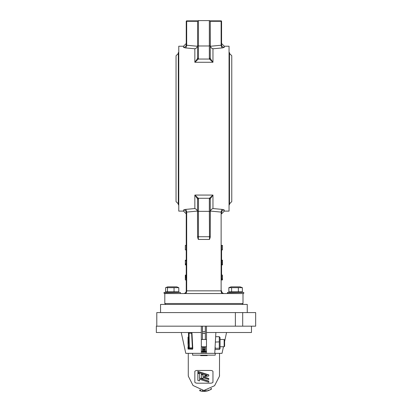 <?xml version="1.0" encoding="UTF-8"?>
<svg xmlns="http://www.w3.org/2000/svg" width="412" height="412" viewBox="0 0 412 412"><rect width="100%" height="100%" fill="white"/><g stroke="black" fill="none" stroke-linecap="round" stroke-linejoin="round"><path stroke-width="0.62" d="M185.333 247.622L185.333 245.727M185.333 249.61L185.333 245.887M185.333 249.533L185.333 248.508M185.333 279.903L185.333 275.401M183.52 293.555A2.719 2.719 0 0 0 186.239 290.836L186.239 279.959L185.333 279.959M185.333 277.544L185.333 277.173M186.239 275.267L185.333 275.103L186.239 275.118L186.239 275.401M186.239 279.81L185.333 279.81M186.239 277.693L185.333 277.693M186.239 277.291L185.333 277.291M185.333 275.221L185.333 276.225L185.333 275.468L186.239 275.468L186.239 276.225L185.333 276.225M185.333 278.311L185.333 278.692L186.239 278.512M185.333 260.745L185.333 263.778L185.333 260.745L186.239 260.745L186.239 264.195L185.333 264.195L185.333 260.765M185.333 260.708L185.333 262.011M186.239 264.901L185.333 264.901M185.333 277.431L185.333 277.879M186.239 264.823L185.333 264.823L185.333 262.583M186.239 263.778L185.333 263.778M185.333 260.281L186.239 260.281L186.239 260.745M185.333 261.084L185.333 260.441M197.564 235.824A0.906 0.906 0 0 0 198.471 236.73L198.321 239.449L197.564 237.245L197.487 211.062L186.682 212.092L186.682 290.836L186.239 290.836L186.239 212.669L186.239 260.183L185.333 260.183M185.333 262.815L185.333 263.098M185.333 247.051L185.333 247.519M186.239 249.893L185.333 249.893L185.333 245.361L185.333 249.373M185.333 264.38L185.333 262.923M185.333 264.571L185.333 264.906L186.239 264.906L186.239 275.103M186.239 264.633L186.239 264.906M186.239 245.361L185.333 245.361M186.239 212.669A2.719 2.683 -0 0 0 183.52 209.991L185.297 209.43A2.719 1.375 83.1 0 1 186.682 212.092L186.239 212.669L186.239 213.828L186.265 212.515M222.475 245.361L222.475 249.893L221.574 249.893L221.574 245.361L222.475 245.361M221.574 279.46L221.574 275.103L222.475 275.103L222.475 279.46M221.574 279.377L222.475 279.377L222.475 279.959L221.574 279.959L221.574 279.377M221.574 279.903L222.475 279.903M221.574 278.692L222.475 278.692M221.574 264.808L221.574 260.183L222.475 260.183L222.475 264.906L221.574 264.906L222.475 264.808M221.574 264.277L222.475 264.277M221.574 263.098L222.475 263.098M221.574 245.361L221.574 279.959M221.574 275.103L221.574 264.906M221.574 260.183L221.574 249.893M210.321 211.062L211.371 209.347L212.963 208.549L222.511 209.43L224.288 209.991A2.719 2.683 180 0 0 221.574 212.669L221.574 213.828L221.574 212.669L221.126 212.092L210.321 211.062L210.249 237.245L210.249 211.706L209.342 211.351L209.342 199.042A0.906 0.345 -0 0 1 210.249 199.387L210.249 211.722M197.564 21.506A0.906 0.906 0 0 1 198.471 20.6L198.471 45.979L197.564 45.608L197.564 21.506L197.564 45.619L197.08 47.226L196.066 48.271L194.845 48.781L185.297 47.9L183.52 47.339L183.52 46.221L186.239 43.502L186.239 44.661L186.239 21.306L186.239 44.661L186.682 45.238L197.487 46.268M210.249 45.608L209.342 45.979L209.342 20.6A0.906 0.906 0 0 1 210.249 21.506L210.249 57.943A2.92 2.766 -179.1 0 0 210.316 58.54L212.963 62.269L212.237 61.625M197.564 214.415L197.564 229.937M197.564 237.245L197.564 211.706L198.471 211.351L198.471 236.73L209.342 236.73A0.906 0.906 0 0 0 210.249 235.824M197.564 211.722L197.564 199.387A0.906 0.345 0 0 1 198.471 199.042L198.471 211.351L209.342 211.351L209.492 239.449L198.321 239.449M197.564 45.438L197.564 57.943A0.906 0.345 180 0 0 198.471 58.288L198.471 45.979L209.342 45.979L209.342 58.288A0.906 0.345 180 0 0 210.249 57.943M209.342 20.6L198.471 20.6L209.342 20.6A0.906 0.906 0 0 1 209.971 20.852L221.12 20.852A0.453 0.453 0 0 1 221.574 21.306L221.574 44.661L221.574 21.306L210.223 21.306L209.971 20.852L210.223 21.306M165.717 304.427L164.81 303.52L242.998 303.52L242.998 293.555L164.81 293.555L164.81 303.52M183.52 46.221L178.762 46.221L178.762 211.109L183.52 211.109L183.52 209.991M210.249 21.506L210.321 46.268L221.126 45.238A2.719 1.375 -96.9 0 0 222.511 47.9L224.288 47.339L224.288 46.221L229.046 46.221L229.046 211.109L224.288 211.109L221.574 213.828M222.511 47.9L212.963 48.781L211.83 48.328M185.297 209.43L194.845 208.549L194.845 195.061L198.378 198.28L198.471 199.042M210.249 237.245L209.492 239.449M197.585 21.306L197.842 20.852L197.585 21.306L186.682 21.306L186.914 20.852L197.842 20.852L186.693 20.852A0.453 0.453 0 0 0 186.239 21.306L186.682 21.306L186.682 45.238A2.719 1.375 -83.1 0 1 185.297 47.9M224.288 47.339A2.719 2.683 -0 0 1 221.574 44.661L221.126 45.238L221.126 21.306L220.894 20.852L209.971 20.852A0.906 0.906 0 0 1 210.007 20.894A0.906 0.906 0 0 0 209.971 20.852M197.842 20.852A0.906 0.906 0 0 0 197.817 20.878A0.906 0.906 0 0 1 197.842 20.852L197.842 20.852A0.906 0.906 0 0 1 198.471 20.6M186.265 44.815L186.239 44.661A2.719 2.683 0 0 1 183.52 47.339M185.297 293.555A2.719 1.385 90 0 0 186.682 290.836L221.574 290.836A2.719 2.719 0 0 0 224.288 293.555M195.978 61.197L194.845 62.269L197.492 58.54A2.92 2.766 179.1 0 0 197.564 57.943L197.564 45.608M197.564 51.649L197.564 37.126M210.249 37.126L210.249 51.649M197.564 220.204L197.564 205.681M209.342 199.042L209.43 198.28L212.963 195.061L210.316 198.79A2.92 2.766 -0.9 0 0 210.249 199.387L210.249 220.204M222.511 293.555A2.719 1.385 90 0 1 221.126 290.836L221.126 212.092A2.719 1.375 96.9 0 1 222.511 209.43M197.487 211.062L196.436 209.347L194.845 208.549M197.564 199.387A2.92 2.766 0.9 0 0 197.492 198.79L194.845 195.061L212.963 195.061L212.963 208.549M197.492 198.79A0.906 0.335 -13.6 0 1 198.378 198.28L209.43 198.28A0.906 0.335 13.6 0 1 210.316 198.79M198.471 58.288L198.378 59.05L194.845 62.269L194.845 48.781L195.638 48.518M210.321 46.268L211.371 47.983L212.963 48.781L212.963 62.269L209.43 59.05L209.342 58.288M210.316 58.54A0.906 0.335 166.4 0 1 209.43 59.05L198.378 59.05A0.906 0.335 -166.4 0 1 197.492 58.54M229.046 52.602L229.499 52.561L229.499 204.769L229.046 204.728M178.762 52.602L178.308 52.561L178.308 204.769L178.762 204.728M205.346 333.416L204.342 333.416L203.888 332.963L204.342 333.416M205.3 326.17L205.3 331.603L202.462 331.645M203.435 333.416L203.888 332.963L203.435 333.416L202.462 333.416M202.508 326.17L202.508 331.603M247.257 312.579L247.257 304.427L160.551 304.427L160.551 312.579M156.792 326.17L156.792 312.579L255.661 312.579L255.661 326.17L206.484 326.17L206.484 353.347L206.484 332.51L251.469 332.51L251.469 326.17M201.324 326.17L156.339 326.17L156.339 332.51L201.324 332.51L201.324 326.17L206.484 326.17M235.376 312.579L235.376 326.17L242.694 326.17L242.694 312.579M240.119 286.85L231.086 286.85L228.851 287.674L242.374 287.674L240.119 286.85M242.374 287.674L242.374 291.83L228.851 291.83L228.851 287.674M238.368 291.83L238.368 287.674M231.606 291.83L231.606 287.674M167.463 291.83L178.787 291.83L178.787 287.674L176.727 286.85L167.663 286.85L165.598 287.674L165.598 291.83L167.463 291.83L167.463 287.674L166.072 287.427M178.787 287.674L167.463 287.674M174.055 291.83L174.055 287.674M235.613 292.196L243.77 292.422L227.46 292.422L235.613 292.196M172.195 292.196L180.348 292.422L164.043 292.422L172.195 292.196M164.043 292.422L164.043 293.329L164.81 293.555M207.519 390.9L207.133 391.003L207.519 390.9M204.434 391.39L207.473 390.916L205.176 391.338M199.938 389.901L199.666 390.71L200.613 390.988L199.712 390.725M200.912 391.06L201.427 391.168M203.976 391.4A13.364 13.364 0 0 0 204.11 391.4L201.195 391.122M203.58 391.395L203.888 391.4M207.334 390.952L207.869 390.797M200.484 390.952L202.488 391.323A13.364 13.364 0 0 1 200.572 390.978L200.721 391.014M199.944 390.797L199.969 389.912M201.576 391.194L205.233 391.333L208.292 390.658L211.274 389.186L210.887 388.598M206.098 390.313L206.252 391.194M205.145 390.437L205.233 391.333M204.651 390.473L204.707 391.374M202.586 390.427L202.488 391.323M200.793 390.133L200.572 390.978M209.414 390.21L210.697 389.546M211.238 389.206L211.593 388.964L211.202 388.413M209.595 390.128L209.265 390.277M204.074 391.4L204.491 391.39M207.457 390.921L207.066 391.024M188.335 376.228L188.279 374.863A15.63 15.63 0 0 0 188.335 376.228L193.037 385.493L203.904 390.494M201.324 346.961L201.324 332.51L201.324 353.347L185.786 353.347L181.254 332.51M192.77 348.485L191.977 333.2L191.616 333.226A0.726 0.36 90 0 0 191.25 332.51L191.977 333.2L192.667 346.322M188.547 336.975L188.454 332.69L187.975 332.51A0.726 0.726 0 0 1 188.701 333.226L188.763 336.975L188.701 333.226A0.726 0.726 0 0 0 187.975 332.51M223.464 346.734L222.022 353.347L201.324 353.347M219.756 349.103L220.075 348.547L220.075 337.675L219.287 336.702L215.651 336.702L215.867 332.51L214.776 353.347L214.997 349.155L215.43 349.52L219.287 349.52L219.756 349.103L219.287 348.279L215.43 348.279L215.023 348.609M219.534 353.347L219.472 376.228A15.63 15.63 90.8 0 0 219.534 374.863M188.279 374.863L188.279 353.347M203.827 390.494L214.564 385.709L219.472 376.228M212.963 382.13L212.963 371.511A2.719 1.061 180 0 0 210.249 370.445L197.564 370.445A2.719 1.061 180 0 0 194.845 371.511L194.845 382.13A2.719 1.061 180 0 0 197.564 383.191L210.249 383.191A2.719 1.061 180 0 0 212.963 382.13L212.963 371.511A2.719 1.061 180 0 0 210.249 370.445L197.564 370.445A2.719 1.061 180 0 0 194.845 371.511L194.845 382.13A2.719 1.061 180 0 0 197.564 383.191L210.249 383.191A2.719 1.061 180 0 0 212.963 382.13M192.059 347.913L192.389 347.991L191.616 333.226L189.062 333.226L189.319 347.913L192.059 347.913M189.319 347.913L188.953 347.913L188.454 332.69M192.785 348.598L192.389 347.991M202.462 326.17L202.462 339.488M202.462 346.734L202.462 351.354M202.462 351.719L202.462 353.347M205.346 326.17L205.346 339.488M205.346 346.734L205.346 351.354M205.346 351.719L205.346 353.347M224.154 339.488L224.607 339.941L224.607 346.281L224.154 346.734L224.154 339.488L220.075 339.488M192.533 348.382L192.533 349.247L188.006 349.046L188.361 348.382L192.533 348.382L192.533 348.089M188.856 342.248L188.361 342.248L188.006 343.654L188.361 348.382M188.361 342.248L188.006 341.038L188.006 343.654L188.006 338.185L188.361 336.975L188.763 336.975M188.006 337.171L188.006 338.185L188.006 337.171L188.361 336.975M188.006 346.976L188.006 348.583L188.006 346.976M219.287 336.702L219.287 341.867L215.368 342.073M219.287 341.867L219.287 348.279M215.105 347.033L215.43 348.279M203.904 351.086L205.346 351.086L202.462 351.086L203.904 351.086L203.904 346.734M205.346 349.546L204.048 349.546L204.048 349.906L205.346 349.906M204.048 349.546L205.346 349.273L204.337 349.273M204.337 350.179L205.346 350.179L204.048 349.906M204.599 348.186L205.346 348.186L204.599 348.186L204.599 347.64L205.346 347.64L204.599 347.64M203.471 349.273L202.462 349.273L203.76 349.546L202.462 349.546M202.462 349.906L203.76 349.906L203.76 349.546M203.76 349.906L202.462 350.179L203.471 350.179M202.462 348.186L203.209 348.186L202.462 348.186M203.209 347.64L202.462 347.64L203.209 347.64L203.209 348.186M203.631 355.159L203.631 355.613L200.644 355.613L200.644 355.159M204.177 355.159L204.177 355.613L203.631 355.613M207.164 355.159L207.164 355.613L204.177 355.613M192.579 353.347L192.579 355.159L215.229 355.159L215.229 353.347M203.904 351.987L205.346 351.987L202.462 351.987L203.904 351.987L203.904 353.347M199.485 380.76L199.485 379.231L208.771 382.207L208.771 381.09L199.485 378.113M208.771 381.255L199.485 378.283L199.485 373.663L197.832 373.133L197.832 380.4L199.485 380.93L199.485 379.231M206.978 375.358L204.707 375.672L204.707 376.568L208.771 376.007L208.771 374.858L197.832 371.356L197.832 372.427L207.009 375.368M203.034 378.371L203.034 377.727L208.771 379.529L208.771 378.504L203.034 376.619M208.771 378.669L203.034 376.784L203.034 374.858L201.308 374.292L201.308 377.969L203.034 378.535L203.034 377.727M199.485 373.828L197.832 373.298M203.034 375.028L201.308 374.462M208.771 375.028L197.832 371.526M207.009 375.517L204.707 375.837M186.239 277.085L185.333 277.085M186.239 276.395L185.333 276.395M221.574 278.708L222.475 278.708M221.574 276.895L222.475 276.895M221.574 262.815L222.475 262.815M221.574 261.718L222.475 261.718M221.574 260.631L222.475 260.631M212.963 62.269L194.845 62.269M224.288 209.991L224.288 211.109M221.574 21.306A0.453 0.453 0 0 0 221.12 20.852M186.693 20.852A0.453 0.453 0 0 0 186.239 21.306M227.46 292.422L227.46 293.329L243.543 293.555M164.043 293.329L180.121 293.555M208.014 389.86L208.292 390.658M202.987 390.463L202.92 391.364M189.062 333.226L188.701 333.226L189.062 333.226A0.726 0.36 90 0 0 188.701 332.51M206.484 351.354L201.324 351.354M201.324 351.719L206.484 351.719M242.091 304.427L242.998 303.52M183.52 211.109L186.239 213.828M224.288 46.221L221.574 43.502M178.308 53.467L176.048 55.733L176.048 201.597L178.308 203.863M229.499 203.863L231.765 201.597L231.765 55.733L229.499 53.467M241.504 292.196L241.504 291.83M229.726 292.196L229.726 291.83M178.082 292.196L178.082 291.83M166.304 292.196L166.304 291.83M243.77 292.422L243.77 293.329M180.348 292.422L180.348 293.329M224.607 341.471L226.554 332.51M206.484 339.488L201.324 339.488M224.154 346.734L220.075 346.734M206.484 346.734L201.324 346.734"/></g></svg>
